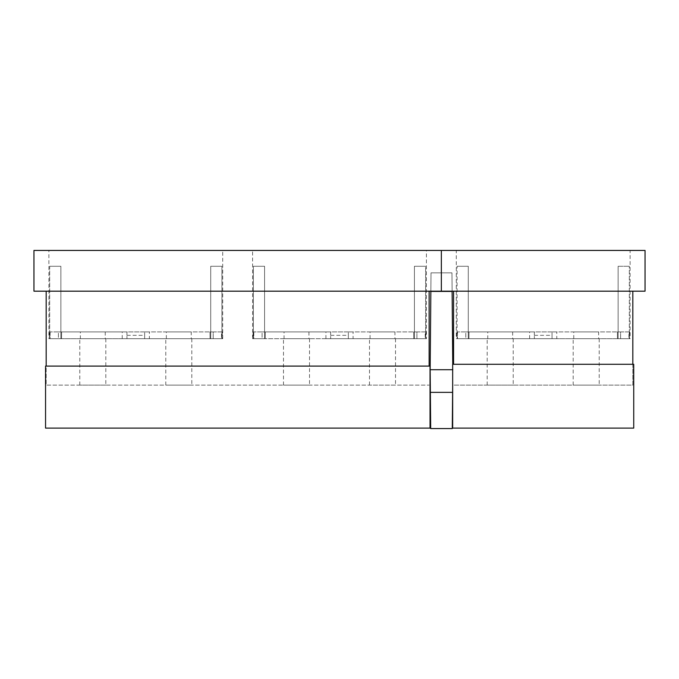 <?xml version="1.0" encoding="UTF-8"?>
<svg xmlns="http://www.w3.org/2000/svg" width="679" height="679" viewBox="0 0 679 679"><rect width="100%" height="100%" fill="white"/><g stroke="black" fill="none" stroke-linecap="round" stroke-linejoin="round"><path stroke-width="0.51" stroke-dasharray="3.4 2.55" d="M456.288 338.711L457.086 338.711L457.086 266.278L468.281 266.278L468.281 338.711L468.281 266.278L457.086 266.278L468.281 266.278L457.086 266.278L457.086 338.711L456.288 338.711L456.288 250.441L630.112 250.441L456.288 250.441M630.112 338.711L629.314 338.711L629.314 266.278L629.314 338.711L618.119 338.711L618.119 266.278L618.119 338.711L618.119 266.278L629.314 266.278L618.119 266.278L629.314 266.278L618.119 266.278L618.119 338.711L468.281 338.711L468.281 266.278L468.281 338.711L630.112 338.711L630.112 250.441M599.217 385.103L573.186 385.103L599.217 385.103L599.217 338.711L573.186 338.711L599.217 338.711M573.186 385.103L573.186 338.711M513.214 385.103L487.183 385.103L513.214 385.103L513.214 338.711L487.183 338.711L513.214 338.711M487.183 385.103L487.183 338.711M468.281 338.711L457.086 338.711L468.281 338.711M632.828 364.284L632.828 385.103L453.572 385.103L632.828 385.103L632.828 291.181L453.572 291.181L632.828 291.181M453.572 364.284L453.572 291.181M441.35 250.441L645.05 250.441L645.05 291.181L441.35 291.181L441.35 250.441L33.95 250.441L33.95 291.181L441.35 291.181L441.35 250.441M598.649 338.711L573.755 338.711L598.649 338.711L598.649 331.921L573.755 331.921L598.649 331.921M573.755 338.711L573.755 331.921M487.751 331.921L512.645 331.921L487.751 331.921L487.751 338.711L512.645 338.711L487.751 338.711M512.645 331.921L512.645 338.711M556.78 338.711L529.62 338.711L556.78 338.711L556.78 331.921L529.62 331.921L556.78 331.921M529.62 338.711L529.62 331.921M456.772 331.921L457.51 331.921L457.459 338.711L456.712 338.711L457.459 338.711L457.51 331.921L456.772 331.921L456.712 338.711M534.373 335.316L552.027 335.316L552.052 338.711L534.348 338.711L629.688 338.711L620.606 338.711L620.606 331.921L628.89 331.921L628.941 338.711L628.89 331.921L629.628 331.921L617.406 331.921L617.466 338.711L620.606 338.711L620.606 331.921L617.406 331.921L617.466 338.711L617.406 331.921L617.466 338.711L552.052 338.711L552.027 335.316L552.052 338.711L552.027 335.316L534.373 335.316L534.348 338.711L534.373 335.316L534.348 338.711L457.459 338.711L465.794 338.711L465.794 331.921L457.51 331.921L468.994 331.921L465.794 331.921L465.794 338.711L468.934 338.711L468.994 331.921L468.934 338.711L468.994 331.921L552.052 331.921L552.027 335.316L552.052 331.921L617.406 331.921L552.052 331.921L552.027 335.316L552.052 331.921L534.348 331.921L534.348 338.711L468.934 338.711L468.994 331.921L534.348 331.921L534.373 335.316M309.514 385.103L283.483 385.103L309.514 385.103L309.514 338.711L283.483 338.711L309.514 338.711M283.483 385.103L283.483 338.711M395.517 385.103L369.486 385.103L395.517 385.103L395.517 338.711L369.486 338.711L395.517 338.711M369.486 385.103L369.486 338.711M48.888 338.711L49.686 338.711L49.686 266.278L60.881 266.278L49.686 266.278L60.881 266.278L60.881 338.711L210.719 338.711L60.881 338.711L60.881 266.278L60.881 338.711L60.881 266.278L49.686 266.278L49.686 338.711L48.888 338.711L48.888 250.441L222.712 250.441L48.888 250.441M210.719 338.711L210.719 266.278L221.914 266.278L210.719 266.278L210.719 338.711L210.719 266.278L210.719 338.711L221.914 338.711L221.914 266.278L210.719 266.278L221.914 266.278L221.914 338.711L222.712 338.711L210.719 338.711M222.712 338.711L222.712 250.441M105.814 385.103L79.782 385.103L105.814 385.103L105.814 338.711L79.782 338.711L105.814 338.711M79.782 385.103L79.782 338.711M191.817 385.103L165.786 385.103L191.817 385.103L191.817 338.711L165.786 338.711L191.817 338.711M165.786 385.103L165.786 338.711M252.588 338.711L253.386 338.711L253.386 266.278L264.581 266.278L253.386 266.278L264.581 266.278L264.581 338.711L264.581 266.278L264.581 338.711L264.581 266.278L253.386 266.278L253.386 338.711L252.588 338.711L252.588 250.441L426.412 250.441L252.588 250.441M414.419 338.711L264.581 338.711L414.419 338.711L414.419 266.278L425.614 266.278L414.419 266.278L414.419 338.711L414.419 266.278L414.419 338.711L425.614 338.711L425.614 266.278L414.419 266.278L425.614 266.278L425.614 338.711L414.419 338.711M426.412 338.711L425.614 338.711L426.412 338.711L426.412 250.441M253.386 338.711L264.581 338.711L253.386 338.711M49.686 338.711L60.881 338.711L49.686 338.711M429.128 366.091L429.128 291.181L46.172 291.181L46.172 385.103L429.128 385.103L46.172 385.103L46.172 366.091M46.172 291.181L429.128 291.181M191.249 338.711L166.355 338.711L191.249 338.711L191.249 331.921L166.355 331.921L191.249 331.921M166.355 338.711L166.355 331.921M80.351 331.921L105.245 331.921L80.351 331.921L80.351 338.711L105.245 338.711L80.351 338.711M105.245 331.921L105.245 338.711M149.38 338.711L122.22 338.711L149.38 338.711L149.38 331.921L122.22 331.921L149.38 331.921M122.22 338.711L122.22 331.921M49.372 331.921L50.11 331.921L50.059 338.711L49.312 338.711L50.059 338.711L50.11 331.921L49.372 331.921L49.312 338.711M126.973 335.316L144.627 335.316L144.652 338.711L126.948 338.711L222.288 338.711L213.206 338.711L213.206 331.921L221.49 331.921L221.541 338.711L221.49 331.921L222.228 331.921L210.006 331.921L210.066 338.711L213.206 338.711L213.206 331.921L210.006 331.921L210.066 338.711L210.006 331.921L210.066 338.711L144.652 338.711L144.627 335.316L144.652 338.711L144.627 335.316L126.973 335.316L126.948 338.711L126.973 335.316L126.948 338.711L50.059 338.711L58.394 338.711L58.394 331.921L50.11 331.921L61.594 331.921L58.394 331.921L58.394 338.711L61.534 338.711L61.594 331.921L61.534 338.711L61.594 331.921L144.652 331.921L144.627 335.316L144.652 331.921L210.006 331.921L144.652 331.921L144.627 335.316L144.652 331.921L126.948 331.921L126.948 338.711L61.534 338.711L61.594 331.921L126.948 331.921L126.973 335.316M394.949 338.711L370.055 338.711L394.949 338.711L394.949 331.921L370.055 331.921L394.949 331.921M370.055 338.711L370.055 331.921M284.051 331.921L308.945 331.921L284.051 331.921L284.051 338.711L308.945 338.711L284.051 338.711M308.945 331.921L308.945 338.711M353.08 338.711L325.92 338.711L353.08 338.711L353.08 331.921L325.92 331.921L353.08 331.921M325.92 338.711L325.92 331.921M253.072 331.921L253.81 331.921L253.759 338.711L253.012 338.711L253.759 338.711L253.81 331.921L253.072 331.921L253.012 338.711M330.673 335.316L348.327 335.316L348.352 338.711L330.648 338.711L425.988 338.711L416.906 338.711L416.906 331.921L425.19 331.921L425.241 338.711L425.19 331.921L425.928 331.921L413.706 331.921L413.766 338.711L416.906 338.711L416.906 331.921L413.706 331.921L413.766 338.711L413.706 331.921L413.766 338.711L348.352 338.711L348.327 335.316L348.352 338.711L348.327 335.316L330.673 335.316L330.648 338.711L330.673 335.316L330.648 338.711L253.759 338.711L262.094 338.711L262.094 331.921L253.81 331.921L265.294 331.921L262.094 331.921L262.094 338.711L265.234 338.711L265.294 331.921L265.234 338.711L265.294 331.921L348.352 331.921L348.327 335.316L348.352 331.921L413.706 331.921L348.352 331.921L348.327 335.316L348.352 331.921L330.648 331.921L330.648 338.711L265.234 338.711L265.294 331.921L330.648 331.921L330.673 335.316M45.552 366.091L430.036 366.091L430.036 428.109L45.552 428.109L45.552 366.091M452.664 364.284L633.736 364.284L633.736 428.109L452.664 428.109L452.664 364.284M452.757 364.284L452.112 291.181M452.664 385.103L452.29 428.559L430.681 428.559L430.163 369.716L431.012 272.848L451.959 272.848L452.8 369.716L451.959 272.848L431.012 272.848L430.163 369.716L430.851 291.181M430.163 369.716L452.8 369.716M430.367 392.352L452.604 392.352M430.851 291.401L452.121 291.401M431.012 272.848L451.959 272.848L431.012 272.848M629.628 331.921L629.688 338.711M222.228 331.921L222.288 338.711M425.928 331.921L425.988 338.711"/><path stroke-width="1.02" d="M453.572 364.284L453.572 291.181M632.828 364.284L632.828 291.181M645.05 250.441L33.95 250.441L33.95 291.181L441.35 291.181L441.35 250.441L441.35 291.181L645.05 291.181L645.05 250.441M46.172 366.091L46.172 291.181M429.128 366.091L429.128 291.181M430.036 366.091L45.552 366.091L45.552 428.109L430.036 428.109L430.036 366.091M633.736 364.284L452.664 364.284L452.664 428.109L633.736 428.109L633.736 364.284M452.112 291.181L452.757 364.284M430.851 291.181L430.163 369.716L430.681 428.559L452.29 428.559L452.664 385.103M430.367 392.352L452.604 392.352M430.163 369.716L452.8 369.716M430.851 291.401L452.121 291.401"/></g></svg>
